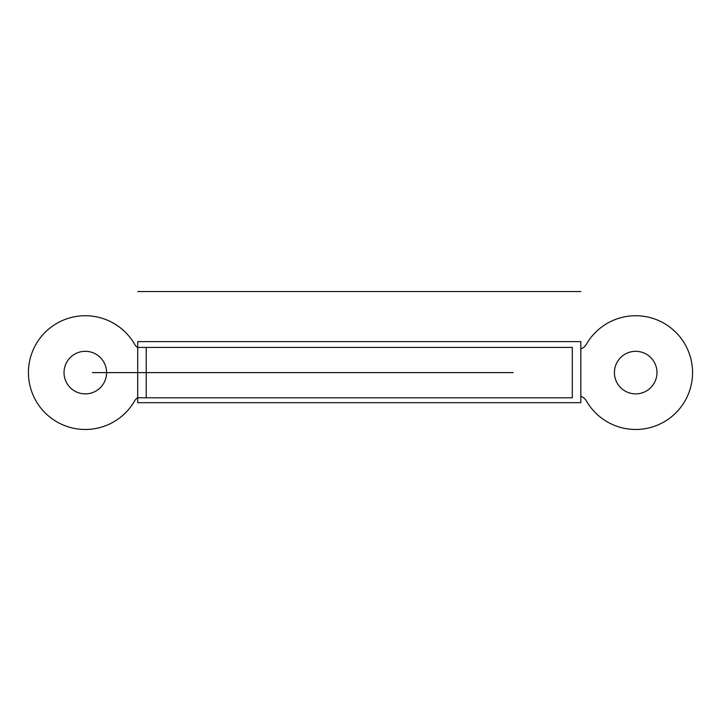 <?xml version="1.0" encoding="UTF-8"?>
<svg xmlns="http://www.w3.org/2000/svg" width="721" height="721" viewBox="0 0 721 721"><rect width="100%" height="100%" fill="white"/><g stroke="black" fill="none" stroke-linecap="round" stroke-linejoin="round"><path stroke-width="1.08" d="M134.557 344.16A56.878 56.878 0 0 0 48.749 329.037A56.878 56.878 0 0 0 48.749 416.17A56.878 56.878 0 0 0 134.557 401.038A11.004 11.004 0 0 1 137.702 397.577A11.004 11.004 0 0 0 134.557 401.038A56.878 56.878 0 0 1 48.749 416.17A56.878 56.878 0 0 1 48.749 329.037A56.878 56.878 0 0 1 134.557 344.16A11.004 11.004 0 0 0 137.702 347.621A11.004 11.004 0 0 1 134.557 344.16M580.829 396.253A11.004 11.004 0 0 1 586.443 401.038A11.004 11.004 0 0 0 580.829 396.253A11.004 11.004 0 0 1 586.443 401.038A56.878 56.878 0 0 0 672.251 416.17A56.878 56.878 0 0 0 672.251 329.037A56.878 56.878 0 0 0 586.443 344.16A11.004 11.004 0 0 1 580.829 348.946A11.004 11.004 0 0 0 586.443 344.16A11.004 11.004 0 0 1 580.829 348.946M64.025 372.604A21.279 21.279 0 0 1 85.303 351.316A21.279 21.279 0 0 1 106.582 372.604A21.279 21.279 0 0 1 85.303 393.882A21.279 21.279 0 0 1 64.025 372.604A21.279 21.279 0 0 0 85.303 393.882A21.279 21.279 0 0 0 106.582 372.604A21.279 21.279 0 0 0 85.303 351.316A21.279 21.279 0 0 0 64.025 372.604M614.418 372.604A21.279 21.279 0 0 1 635.697 351.316A21.279 21.279 0 0 1 656.975 372.604A21.279 21.279 0 0 1 635.697 393.882A21.279 21.279 0 0 1 614.418 372.604A21.279 21.279 0 0 0 635.697 393.882A21.279 21.279 0 0 0 656.975 372.604A21.279 21.279 0 0 0 635.697 351.316A21.279 21.279 0 0 0 614.418 372.604M586.443 401.038A56.878 56.878 0 0 0 672.251 416.17A56.878 56.878 0 0 0 672.251 329.037A56.878 56.878 0 0 0 586.443 344.16M137.702 348.207L137.702 341.619L580.829 341.619L580.829 348.207M151.87 347.414C151.87 339.97 151.87 339.97 151.87 347.414L137.981 347.414M580.829 396.983L580.829 402.688L137.702 402.688L137.702 396.983M137.981 397.794L151.87 397.794C151.87 404.139 151.87 404.139 151.87 397.794M137.702 398.758L137.702 346.44M580.829 398.758L580.829 346.44M146.228 397.794L146.228 347.414L572.303 347.414L572.303 397.794L146.228 397.794L572.303 397.794L146.228 397.794L146.228 347.414L572.303 347.414L572.303 397.794L146.228 397.794L146.228 347.414L572.303 347.414L146.228 347.414M572.303 347.414L572.303 397.794M92.36 372.604L445.172 372.604L92.36 372.604M146.228 372.604L513.154 372.604M137.702 291.527L580.829 291.527L137.702 291.527M137.702 341.619L580.829 341.619M151.87 341.619L137.981 341.619M151.87 402.688L137.981 402.688"/></g></svg>
